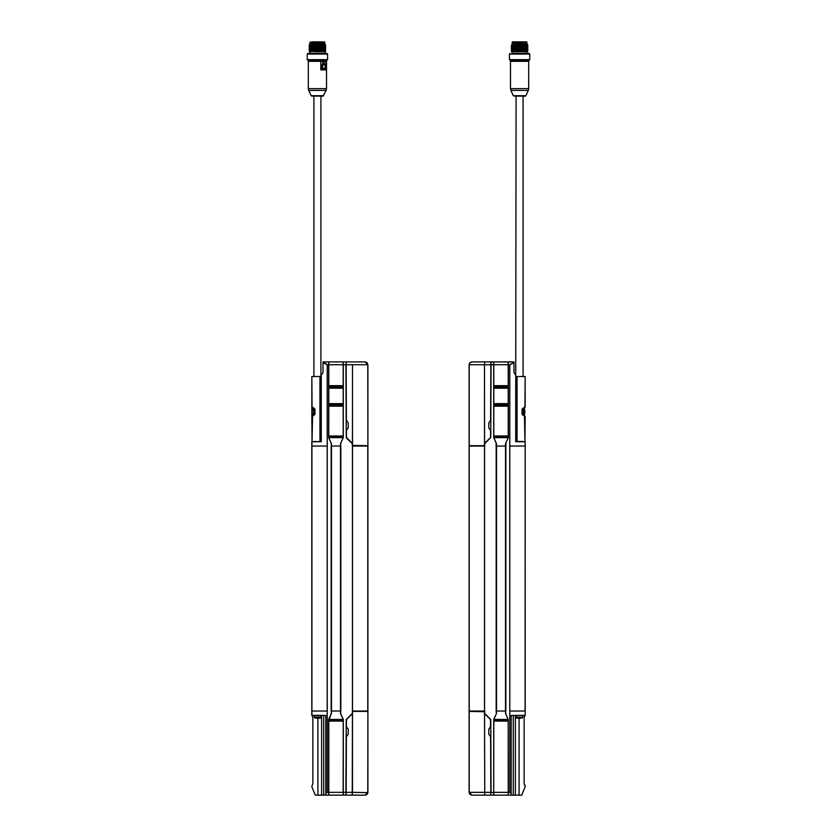 <?xml version="1.0" encoding="UTF-8"?>
<svg xmlns="http://www.w3.org/2000/svg" width="837" height="837" viewBox="0 0 837 837"><rect width="100%" height="100%" fill="white"/><g stroke="black" fill="none" stroke-linecap="round" stroke-linejoin="round"><path stroke-width="1.26" d="M343.191 404.993L343.201 403.633L328.784 403.633L328.795 404.993L343.191 404.993L343.201 437.636L340.502 443.662L343.296 437.636L343.296 364.723L345.901 364.723L346.246 437.51L346.152 364.377M352.44 443.464L352.492 364.723L352.492 445.472L352.356 443.348L346.466 437.479L346.434 430.438L348.192 427.874L348.192 422.852L346.392 420.258L346.141 361.919L352.251 361.919L346.141 361.919M367.527 363.551L367.778 364.723L365.089 361.919L352.251 361.919M346.152 364.723L367.778 364.723L367.893 445.661L352.492 445.472M346.246 437.51L352.325 443.704L352.325 446.048L367.893 446.048L367.893 711.021L352.325 711.021L352.335 713.365L352.325 711.021M352.471 443.788L346.466 438.013M311.803 712.789L311.803 715.311L311.803 711.021L327.257 711.021L327.257 364.723L323.019 361.919L345.901 361.919M367.004 362.683L365.089 361.919L367.893 364.723L367.893 445.661M367.778 364.723L367.14 362.829M367.893 364.723L367.893 370.875M311.803 443.432L311.803 446.048L311.803 441.779L311.803 446.048L327.204 446.048L327.204 364.723L323.019 362.766L323.019 372.507L321.638 374.673M321.272 375.238L321.272 441.695L311.919 441.779L311.919 446.048L327.257 446.048M328.795 386.851L328.784 388.211L343.201 388.211L343.201 387.018L328.795 386.851L328.784 361.919M340.481 711.021L331.504 711.021L331.504 446.048L340.481 446.048L340.481 711.021L340.879 714.139L343.296 719.433L343.296 795.14L328.69 795.14L328.69 719.433L331.107 714.139L331.504 711.021L331.504 446.048L331.107 442.93L328.763 437.636L328.795 404.993M343.201 361.919L343.191 386.851M343.201 388.211L343.201 403.633M328.784 403.633L328.784 388.211M331.107 442.93L331.442 446.048L331.483 443.662L328.69 437.636L328.69 364.723L343.296 364.723L343.296 361.919M352.471 443.819L352.335 446.048M343.18 437.636L328.815 437.636M323.019 364.723L323.019 372.434M327.204 364.723L328.69 364.723L328.69 361.919M340.481 446.048L340.879 442.93M328.815 719.433L343.222 719.433L343.18 792.336L345.901 792.336L346.215 719.538L352.471 713.25M327.257 711.021L327.257 792.336L325.823 793.591L325.823 795.14L315.308 795.14L311.803 786.654L312.86 783.694L312.86 717.131L311.803 715.311L325.823 715.436L325.823 793.382M314.262 441.476L320.989 441.706M311.803 711.021L311.803 445.158M366.972 794.334L365.089 795.14L367.893 792.336L367.893 711.398L352.816 711.366L352.356 713.72L346.466 719.59L346.434 726.621L348.192 729.184L348.192 734.216L346.392 736.801L346.141 795.14L352.251 795.14L346.141 795.14L345.922 792.681L346.215 719.538M346.152 792.336L352.44 792.336L352.251 795.14L365.089 795.14L367.893 792.336L367.893 711.398L367.778 792.336C367.725 793.978 366.826 794.909 365.089 795.14M367.893 786.194L367.893 787.366L367.893 786.194M352.44 713.595L352.251 795.14M352.471 713.27L346.246 719.558M315.915 717.895L314.743 717.884A10.515 10.515 0 0 0 315.643 718.115L319.849 718.156A10.515 10.515 0 0 0 320.749 717.937L319.577 717.926M321.251 717.267L314.241 717.204L314.743 717.884L320.749 717.937L321.126 715.394M321.617 715.405L321.617 795.14L321.617 715.405M314.241 717.204L314.409 715.342M331.107 714.139L328.795 720.301L343.191 720.301M343.201 795.14L343.18 792.336L328.805 792.336L328.795 720.301M345.932 792.336L345.901 795.14L343.306 795.14M328.784 795.14L328.805 792.336L327.204 792.336L327.204 446.048M328.69 795.14L325.823 795.14M325.823 793.413L327.204 792.336M343.18 719.433L340.502 713.396L340.544 711.021M340.879 714.139L340.533 713.386M345.901 795.14L345.974 792.681M317.914 44.654L321.23 44.654M322.339 44.654L324.85 44.654L324.85 43.67L309.983 43.67L309.115 45.093L325.478 44.654L309.816 45.805L309.115 46.485L325.719 45.805L325.018 45.104M314.074 44.654L320.833 44.664M324.85 42.132L309.983 42.132L309.983 43.252L324.85 43.252L324.568 41.85M312.358 41.85L322.475 41.85L312.358 41.85M324.85 53.348L324.85 51.664L317.411 51.664M326.88 53.348L307.953 53.348L307.252 54.049L327.581 54.049L326.88 53.348M307.252 59.657L307.953 60.358L326.88 60.358L327.581 59.657L307.252 59.657L307.252 54.049M325.53 68.488L321.994 68.488L323.961 62.21L325.729 68.205L321.806 68.1L323.574 62.095L325.802 68.132L323.961 62.21M321.596 68.77L321.607 68.1L325.331 68.488L321.596 68.77L321.23 67.996L322.998 61.99L323.731 61.99M312.138 411.396L312.347 410.088L312.138 411.396M312.107 412.693L313.551 415.591M317.411 61.059L324.076 61.059L324.076 60.358M308.298 61.342L308.298 88.628L326.524 88.628L326.524 61.342L308.298 61.342L320.697 61.059M325.499 67.996L325.133 68.77M325.781 68.331L325.781 69.628L320.948 69.628L320.749 61.059M326.524 61.342L325.875 61.342L325.875 69.889L320.801 69.889L320.801 61.342L325.875 61.342L325.781 68.079M321.042 69.733L325.739 69.733M313.551 408.31L313.551 415.152M312.086 407.305A0.701 0.628 0 0 1 311.845 406.834L312.536 407.452M313.854 408.561L311.845 406.834L311.845 376.556L312.055 406.834L314.963 409.094L314.963 414.367L311.845 416.627A0.701 0.628 180 0 1 312.086 416.156M312.536 416.01L312.055 441.695L311.845 416.627L313.854 414.901M321.272 441.695L320.226 441.695L320.226 376.535L317.411 376.504C321.575 376.545 321.575 376.545 317.411 376.504L312.055 376.556M321.272 376.535L320.226 376.535M311.845 417.203L311.845 406.259L311.845 417.203M314.545 408.707L314.545 414.754M312.055 441.695L320.226 441.695M323.03 96.109L311.803 96.109L323.03 96.109L326.137 90.406L308.696 90.406L308.298 88.628M325.729 47.217L325.018 47.918L309.816 48.609L309.115 47.918L325.719 47.207L325.018 46.506L312.295 47.018L311.824 46.317M314.074 51.664L321.073 51.664M321.241 51.664L325.719 51.423L321.241 51.664M309.554 51.664L325.018 50.712L325.729 51.413M309.816 50.021L325.018 49.32L325.719 48.619L309.115 49.31L309.816 51.423M309.104 46.516L309.816 47.217L312.295 47.018L311.824 47.73M325.018 50.722L325.719 50.021L309.115 50.712M512.568 43.262L511.281 45.805L527.885 45.114L527.184 45.815L511.982 46.506L511.281 47.196L527.885 46.506L527.184 45.805M515.697 44.654L527.436 44.654L527.017 43.681L512.15 43.681M512.464 41.85L526.787 41.86L512.15 42.132L512.15 43.252L519.589 43.262L527.017 43.252L526.724 41.85M519.589 41.85L513.06 41.85L519.589 41.85M527.017 53.348L527.017 51.674L512.15 51.664L512.15 53.348L529.047 53.348L512.15 53.348M529.047 53.348L529.748 54.049L519.589 54.06L509.419 54.049L510.12 53.348M509.419 59.657L510.12 60.358L519.589 60.369L529.047 60.358L529.748 59.657L509.419 59.657L509.419 54.049M524.862 410.653L524.862 412.066L524.653 410.685M524.653 412.672L524.862 412.066M510.476 61.342L510.476 88.638L528.702 88.638L528.702 61.342L510.476 61.342L526.243 61.059L511.386 61.059L512.924 61.059L512.924 60.369M523.449 415.162L523.449 408.32M524.464 407.462L525.155 406.834A0.701 0.628 0 0 1 524.914 407.305M524.914 416.167A0.701 0.628 180 0 1 525.155 416.638L522.037 414.378L522.037 409.105L524.945 406.834L525.155 376.545L519.589 376.514C515.425 376.545 515.425 376.545 519.589 376.514L519.589 376.514C523.742 376.545 523.742 376.545 519.589 376.504L515.728 376.545L516.084 96.109M515.728 375.248L513.981 372.517L515.728 375.227L515.728 441.706L524.945 441.706L524.464 416.01M525.155 376.566L525.155 406.834L522.56 409.178L522.56 414.305L523.156 414.911M523.146 414.911L525.155 416.638L524.945 441.706M522.455 414.765L522.455 408.718M524.945 376.545L523.094 376.524L523.094 96.109M525.197 96.109L513.97 96.109M522.926 44.664L511.982 45.104M515.759 51.664L527.446 51.664L527.885 50.733L511.281 51.434M522.926 51.674L527.184 51.423M511.982 50.722L527.184 50.021L527.885 49.331L511.281 50.011L511.982 50.722M511.982 49.32L527.184 48.619L527.885 47.929L511.281 48.619L511.982 49.32L511.271 50.011M511.271 47.217L511.982 47.918L527.184 47.207L527.896 47.908M527.184 50.011L527.885 50.733M490.848 364.597L490.785 437.531L484.665 443.704L484.675 446.058L482.143 445.702M482.143 446.058L469.107 446.048L484.675 446.058L484.529 443.83L490.754 437.521L491.068 364.744M513.981 372.496L513.981 361.908L491.037 361.919L491.099 364.744L508.195 364.733L508.205 386.851L493.809 386.851L493.809 405.003L508.205 405.003L508.205 386.851M491.037 361.929L491.078 364.388M484.644 443.359L490.534 437.489L490.566 430.448L488.808 427.895L488.808 422.863L490.608 420.279L490.848 364.744L484.56 364.744L484.749 361.929L471.911 361.929C470.174 362.159 469.275 363.091 469.222 364.733L469.222 445.671L484.184 445.702L484.529 443.61M490.859 361.929L490.848 364.744L490.859 361.908L484.749 361.929L484.508 364.744L469.107 364.723L469.222 445.671M471.911 361.919L470.038 362.641L469.107 364.723L469.881 362.798L471.911 361.919L484.749 361.908M491.026 792.702L490.785 719.558L484.675 713.375L484.675 711.031L469.107 711.031L469.107 446.048M505.548 443.683L508.31 437.646L505.548 443.683L505.496 446.058L505.496 711.031L496.069 711.031L496.498 713.406L493.704 719.443L493.704 792.346L493.809 720.312L508.205 720.312L508.216 795.15L493.799 795.15L493.82 792.346L508.31 792.346L508.205 720.312M508.185 437.646L493.83 437.646L496.498 443.673L496.069 446.058L505.59 446.058M496.069 446.058L496.121 442.94L493.704 437.646L493.704 361.929L508.31 361.929L508.31 437.646M504.512 361.929L508.017 361.929L504.512 361.929M504.512 361.919L508.017 361.919L504.512 361.919M510.12 361.919L512.296 361.919L510.12 361.919M469.881 362.798L469.107 364.702L469.107 445.671M513.981 362.777L509.796 364.744L509.796 446.058L525.081 446.048L525.197 441.769L522.55 441.748M513.981 362.473L509.743 364.744L509.743 446.058L511.125 446.058M525.197 441.79L525.081 711.031L509.796 711.031L509.796 792.346L511.177 793.392M508.205 405.003L508.205 436.778L493.809 436.768L493.809 405.003M493.809 386.851L493.799 361.929M493.704 437.646L493.809 436.768M508.216 361.929L508.195 364.733L509.796 364.744M508.195 437.646L508.205 436.778M496.121 442.94L496.425 446.058L496.467 443.683M513.981 371.89L513.981 364.733M505.893 714.149L505.558 711.031L505.517 713.406L508.195 719.443L505.893 714.149L505.496 711.031M509.796 792.346L509.743 446.058M513.981 361.908L508.31 361.908M522.455 441.769L516.126 441.706M515.728 441.706L525.081 441.79M525.197 445.158L525.197 715.321L525.197 711.031L509.743 711.031M525.197 714.118L525.197 711.011L525.197 715.321L524.14 717.142L524.14 783.694L525.197 786.665L521.692 795.15L515.383 795.15L515.383 715.415L515.383 795.15L508.31 795.15L508.31 792.346L509.743 792.346L511.177 793.612L511.177 795.15L508.216 795.15M471.534 446.037L469.107 446.037L471.534 446.037M505.496 446.058L505.517 443.673L505.558 446.058M496.519 711.031L496.519 446.058M493.799 795.15L493.704 792.346L490.848 792.702L490.608 736.811L488.808 734.227L488.808 729.194L490.566 726.631L490.534 719.6L484.644 713.731L484.184 711.377L469.107 711.408L484.529 711.732M490.346 726.485L490.566 725.941M490.566 726.631L490.43 719.349L484.623 713.71M469.107 711.387L469.107 792.346L470.038 794.428L469.222 792.346L471.911 795.15L470.038 794.428M490.608 737.512L490.388 736.968M490.608 736.811L490.859 795.15L484.749 795.15L484.508 711.596M484.56 713.616L484.749 795.15L490.859 795.15M470.676 711.366L471.534 711.356L470.676 711.366M471.911 795.15L484.749 795.15M491.068 792.346L490.754 719.569L484.529 713.281L484.665 711.031M517.151 718.167L521.357 718.125A10.515 10.515 0 0 0 522.257 717.895L516.251 717.947A10.515 10.515 0 0 0 517.151 718.167M525.092 785.221L524.548 784.687M522.257 717.895L522.759 717.215L515.749 717.278L515.728 715.656L522.591 715.342M515.383 792.336L515.383 795.129M493.809 720.312L493.799 719.443L508.185 719.443M496.153 714.181L493.82 719.443M511.177 793.612L511.177 715.447L525.081 715.321M518.239 441.727L517.35 441.727M520.928 441.758L519.84 441.748M328.784 404.826L343.201 404.826M343.201 387.018L328.784 387.018M343.18 406.186L328.805 406.186M328.805 385.658L343.18 385.658M328.805 435.972L343.18 435.972M343.191 436.768L328.795 436.768M340.533 443.673L340.544 446.048M331.452 443.673L331.41 446.048M340.826 446.048L340.826 711.021M352.44 711.021L352.44 446.048M331.159 711.021L331.159 446.048M367.778 711.021L367.778 446.048M352.492 446.048L352.492 711.021M311.919 715.321L311.919 446.048M367.872 792.618L352.492 792.336L352.492 711.586M314.262 715.583L321.272 715.645M328.805 721.096L343.18 721.096M323.72 795.14L323.72 715.426M317.903 795.14L317.903 718.136M331.452 713.386L331.41 711.021M331.483 713.396L331.442 711.021L331.483 713.396M322.998 61.99L321.23 67.996M312.536 415.843L312.536 414.085M312.536 409.377L312.536 407.619M319.943 441.695L319.943 376.524M323.668 95.7L311.165 95.7L308.696 90.406M524.464 407.629L524.464 409.377M524.464 414.095L524.464 415.853M516.774 376.545L516.774 441.706M528.702 88.638L528.304 90.417L510.863 90.417L510.476 88.638M517.057 376.535L517.057 441.706M528.304 90.417L525.835 95.711L513.332 95.711L510.863 90.417M484.56 443.474L484.508 364.744L484.508 445.483M484.56 446.058L484.56 711.031M496.174 711.031L496.174 446.058M491.099 361.929L493.704 361.929M508.31 361.929L513.981 361.929M469.222 446.048L469.222 711.031M484.508 711.031L484.508 446.058M493.799 404.836L508.216 404.836M508.216 387.029L493.799 387.029M493.82 406.196L508.195 406.196M508.216 388.211L493.799 388.211M493.799 403.643L508.216 403.643M508.195 385.669L493.82 385.669M508.195 435.983L493.82 435.983M505.893 442.94L505.946 446.058M505.841 446.058L505.841 711.031M509.796 446.058L509.796 711.031M490.848 792.346L469.222 792.346L469.222 711.408M508.195 721.096L493.82 721.096M513.28 715.436L513.28 795.15M519.097 718.146L519.097 795.15M496.467 713.406L496.456 711.031M505.548 713.406L505.59 711.031M493.704 795.15L491.099 795.15L493.704 795.15M311.803 441.915L311.803 446.048M367.893 792.367L367.38 793.936M311.803 715.206L311.803 713.647M311.803 715.311L311.803 711.492M309.983 53.348L309.983 51.664M327.581 59.657L327.581 54.049M310.757 61.059L310.757 60.358M312.107 410.768L313.551 407.87M326.524 88.628L326.137 90.406M313.844 408.561L314.44 409.167M314.44 409.157L314.44 414.305L313.844 414.901M311.165 95.7L311.803 96.109M313.906 96.109L313.906 376.535M320.916 96.109L320.916 376.535M325.729 45.815L325.018 46.516M309.104 45.114L309.816 45.815M325.018 49.31L325.729 50.011M309.816 48.609L309.104 49.31M325.018 47.908L325.729 48.609M309.816 47.207L309.104 47.908M529.748 59.657L529.748 54.049M528.702 61.342L526.243 61.059L526.243 60.369M524.893 410.768L523.449 407.881M524.893 412.704L523.449 415.591M525.835 95.711C523.397 96.401 530.062 95.993 518.919 96.119L513.332 95.711M511.271 45.815L511.982 46.516M527.896 46.516L527.184 47.217M511.512 51.664L511.982 50.712M527.184 48.609L527.896 49.31M511.982 47.908L511.271 48.609M493.704 361.908L491.099 361.908M525.197 441.905L525.197 443.432M522.738 441.486L515.728 441.423M515.874 715.405L516.251 717.947M522.759 717.215L522.738 715.593M525.197 713.658L525.197 711.481"/></g></svg>
